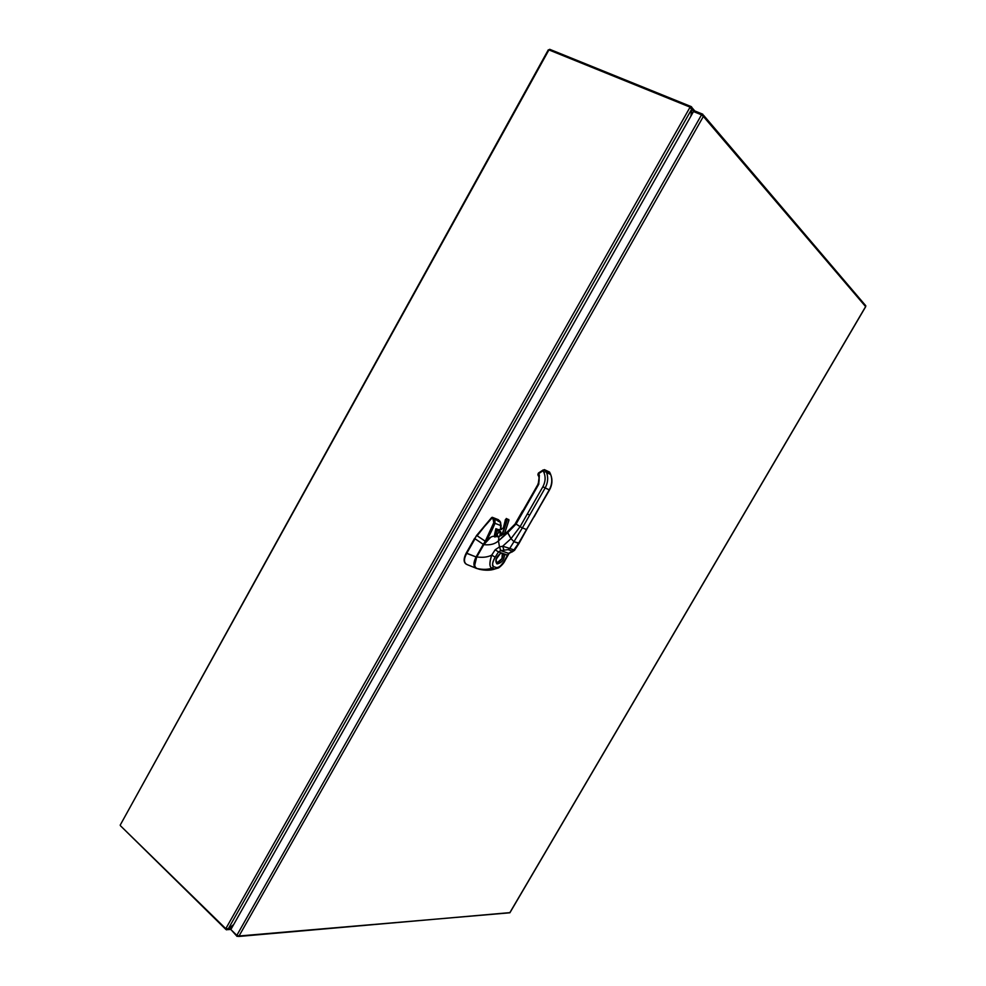 <?xml version="1.0" encoding="UTF-8"?>
<svg xmlns="http://www.w3.org/2000/svg" width="986" height="986" viewBox="0 0 986 986"><rect width="100%" height="100%" fill="white"/><g stroke="black" fill="none" stroke-linecap="round" stroke-linejoin="round"><path stroke-width="1.48" d="M690.952 116.052L691.556 109.397L690.089 107.129L548.931 49.916L120.23 825.072M120.477 825.775L225.794 928.676L228.345 928.726L233.67 924.56M548.29 49.855L548.931 49.916M228.136 928.837L226.016 929.564L120.736 826.022M233.177 925.435L228.444 929.145L231.205 928.923M226.657 929.884L226.706 929.169M690.964 107.659L691.741 107.104L691.174 106.587L549.683 49.3L549.264 50.052M691.741 107.104L691.506 115.066M694.267 111.726L691.469 108.916M865.264 305.056L865.597 306.634M509.861 912.629L238.575 936.478M231.377 930.057L237.059 936.392L239.043 935.997L236.825 935.369L230.847 929.539L693.491 111.554L701.527 114.82L703.363 116.434L702.759 114.191L694.723 110.925L694.206 111.849M702.155 115.239L702.759 114.191M237.441 935.726L237.059 936.392M495.872 528.989L497.449 529.248L495.884 528.681L497.08 529.396L495.884 528.681L494.245 536.064L495.822 529.1M497.597 532.995L497.141 535.275L497.597 532.995M494.306 536.064L495.859 529.001M501.036 525.476L499.717 520.99L500.568 522.26L494.109 518.796L494.886 519.819L494.109 518.796L493.136 519.265L493.986 518.784L492.692 517.576L491.952 518.057L493.136 519.265L491.915 518.131L476.62 535.447L466.809 553.257L476.078 556.967L466.735 553.368C463.63 559.05 463.728 562.796 467.031 564.571C463.728 562.796 463.63 559.05 466.735 553.368L475.03 538.787L483.263 544.334L476.078 556.967C473.144 562.87 473.218 566.654 476.312 568.306L476.312 568.306C473.231 566.642 473.144 562.87 476.078 556.967L483.608 544.506L476.411 557.139C473.872 562.02 473.625 565.52 475.671 567.653C473.625 565.545 473.872 562.032 476.411 557.139L483.929 543.249L483.263 544.334L474.549 538.43L466.255 553.035C463.531 558.347 463.432 561.995 465.959 563.992C463.432 562.02 463.531 558.372 466.255 553.035L476.62 535.447L485.112 541.117L484.336 543.224L493.789 522.666L493.136 519.265L493.789 522.666L485.519 541.425C488.637 537.05 491.804 531.023 494.997 523.319L493.789 522.666L494.997 523.319L494.886 519.819L494.997 523.319L501.011 525.661L500.568 522.26L500.592 529.482L501.011 525.661L494.997 523.319C491.287 532.033 488.132 538.06 485.519 541.425L483.608 544.506L485.112 541.117L477.125 535.755L491.472 517.749L492.347 517.317L498.374 519.721L492.347 517.317L491.472 517.749L476.62 535.447L492.125 517.305L498.263 519.647L499.964 521.261M499.902 535.768L500.383 531.417L499.902 535.768M498.398 520.534L498.152 521.274M498.891 520.879L498.682 521.495L498.891 520.879M500.715 529.519L501.159 525.563M494.109 518.796L499.717 520.99L494.109 518.796M492.692 517.576L499.717 520.99M479.295 569.255L476.337 568.318M475.905 568.146L467.031 564.571M526.672 529.408L549.51 489.956L545.135 487.996L522.37 527.892L526.598 529.556L549.251 489.869C552.024 484.705 552.505 479.59 550.681 474.512L550.299 473.625L550.398 474.377M533.894 516.75L518.513 543.372L513.952 541.671L511.007 538.652L507.63 532.797L498.472 540.87C494.947 544.087 490.067 545.344 483.83 544.642L490.683 537.284M522.863 510.859L538.294 483.769L539.354 475.227L538.763 484.212L538.023 483.695L538.763 484.212L523.307 511.34L522.58 510.785L523.307 511.34L516.06 524.059L515.345 523.504L520.103 526.66L527.374 513.916L529.642 515.148L522.37 527.892L520.103 526.66L542.879 486.739L545.135 487.996L529.642 515.148L527.374 513.916L542.879 486.739C545.505 481.772 545.825 476.941 543.828 472.245L543.101 470.704L538.639 473.687L539.354 475.227L538.763 484.212L516.06 524.059L520.103 526.66L511.007 538.652L520.103 526.66L522.37 527.892L513.952 541.671L522.37 527.892L526.598 529.556L518.513 543.372L513.94 549.929L509.737 548.401L508.086 549.621L500.826 550.619L499.483 546.91L495.182 549.781L491.706 555.13C489.278 563.117 489.389 567.455 492.026 568.146L494.762 569.045C490.523 570.5 485.445 570.586 479.541 569.329C485.445 570.586 490.523 570.5 494.762 569.045L496.5 567.591C498.361 568.38 501.048 565.976 504.573 560.405L508.505 553.429L512.313 551.149L508.086 549.621L509.737 548.401L502.675 546.232L499.729 546.848L502.675 546.232L503.92 549.991L502.675 546.232L509.737 548.401L513.952 541.671L509.737 548.401L513.94 549.929L512.313 551.149L514.569 550.274L513.94 549.929L519.129 543.249L513.952 541.671L511.007 538.652L502.675 546.232L511.007 538.652L507.334 531.774L507.63 532.797L516.06 524.047L498.472 540.87L498.941 536.63L498.472 540.87L499.483 546.91L498.472 540.87C494.947 544.087 490.067 545.344 483.83 544.642C486.751 540.131 489.66 537.382 492.581 536.384C489.327 537.616 486.406 540.365 483.83 544.642L476.793 556.954C473.822 562.994 473.896 566.839 477.014 568.515C482.857 569.748 487.86 569.625 492.026 568.146C487.86 569.625 482.857 569.748 477.014 568.515L479.541 569.329L477.014 568.515C474.118 568.355 474.044 564.497 476.793 556.954C482.795 557.768 487.762 557.164 491.706 555.13C487.762 557.164 482.795 557.768 476.793 556.954L483.756 544.568C486.48 540.18 489.426 537.444 492.581 536.384L498.941 536.63L507.716 531.688M544.334 469.619L545.48 470.137L543.101 470.704L545.431 470.112L546.207 471.665L543.828 472.245L546.158 471.653L546.589 472.565C548.413 477.655 547.92 482.795 545.135 487.996C547.92 482.795 548.413 477.655 546.589 472.565L546.207 471.665L550.681 474.512C552.505 479.59 552.024 484.705 549.251 489.869L542.879 486.739C545.517 481.772 545.825 476.941 543.828 472.245L542.953 470.014L543.101 470.704L538.75 472.947M543.212 469.965L538.492 472.997L537.912 474.993M538.233 475.511L538.492 472.997M538.196 473.576L537.986 474.217M538.257 475.535L538.344 473.933L538.257 475.535M547.674 472.368L547.045 472.787M538.541 476.139L538.639 473.687L539.354 475.227L538.763 476.645M538.664 475.535L538.775 473.983L538.664 475.535M494.972 537.124L495.403 536.372L492.63 536.409L495.403 536.372L494.972 537.124M495.687 536.322L497.634 536.791L501.467 535.447M499.458 536.162L497.671 536.594L499.458 536.162M507.482 531.651L515.579 523.541M519.129 543.249L526.721 529.445M509.885 552.912L510.945 552.456M509.38 553.269L508.505 553.429L509.38 553.269M496.057 561.81L497.696 562.328L501.985 558.557L497.671 562.303L496.044 561.786L497.622 562.34C501.11 560.837 502.909 558.175 503.02 554.329L504.721 554.12C504.154 559.851 501.578 563.117 496.981 563.918C494.615 560.726 495.995 557.041 501.11 552.85L504.721 554.12C504.154 559.863 501.566 563.129 496.981 563.918C494.615 560.738 495.995 557.053 501.11 552.85L500.407 553.429L501.11 552.85L498.485 551.926L495.169 557.164C492.199 563.006 491.731 566.174 493.776 566.679L496.5 567.591C499.397 567.443 502.084 565.052 504.573 560.405L508.505 553.429L512.313 551.149L508.086 549.621L500.826 550.619L508.579 553.368L500.826 550.619L498.485 551.926L507.322 555.044L503.02 554.329L501.073 553.01M474.673 565.36L476.719 556.893L483.769 544.592L476.743 556.893C474.229 561.194 473.872 564.756 475.634 567.591M501.985 558.557L502.318 553.208L501.985 558.557C500.013 561.564 498.14 562.747 496.352 562.082M505.078 560.393C504.191 562.71 502.071 565.188 498.719 567.85L494.762 569.045L492.026 568.146L493.776 566.679L496.5 567.591L494.762 569.045M493.776 566.679L492.026 568.146C489.29 567.073 489.192 562.735 491.706 555.13L495.169 557.164C492.384 561.774 491.915 564.953 493.776 566.679M495.169 557.164L491.706 555.13L495.182 549.781L498.485 551.926L495.169 557.164M498.485 551.926L495.182 549.781L499.483 546.91L500.666 550.632L498.485 551.926M499.483 546.91L500.826 550.619L499.483 546.91M549.301 489.783L534.092 516.947M550.299 473.625L549.584 472.097L545.48 470.137L546.207 471.665L550.299 473.625L549.584 472.097L545.48 470.137M497.19 536.15L497.523 536.791L497.19 536.15M500.136 529.593L503.489 527.941L505.584 519.449L506.977 519.474L501.862 535.238L502.416 533.241L503.563 534.363L502.416 533.241L507.396 519.536L502.798 533.451L507.396 519.536L505.436 519.486L503.489 527.941L500.136 529.593L503.489 527.941L505.473 519.511L503.353 527.88L500.136 529.593L497.129 529.568L500.136 529.593M495.576 530.246L500.42 529.371L495.576 530.246M495.219 533.303L495.921 536.433L495.625 533.401L496.833 536.717L495.219 533.303C498.201 529.199 500.185 529.531 501.184 534.313C500.185 529.531 498.201 529.199 495.219 533.303M500.678 535.558L501.184 534.313L500.678 535.558M501.073 534.326L500.518 535.62M501.085 534.301L500.851 532.095C498.842 529.926 497.104 530.369 495.625 533.401L497.178 533.981L500.222 531.257L497.178 533.981L495.625 533.401C497.104 530.369 498.842 529.926 500.851 532.095L500.444 535.657M496.747 536.704L495.872 535.657L497.634 536.594L497.166 534.005L497.412 536.224L497.178 533.981L499.606 531.331M495.625 530.037L497.129 529.383L495.625 530.024M505.473 519.462L507.297 518.932L508.961 520.164L504.45 533.82L508.924 520.14L506.299 518.463M503.39 527.892L505.473 519.511L507.297 518.932L508.912 520.189M500.42 529.371L501.664 529.494M504.191 533.981L502.798 533.451L504.191 533.981M507.396 519.314L508.825 519.536M691.556 109.397L228.345 928.726M225.794 928.676L690.089 107.129M509.762 912.802L865.622 306.597L703.363 116.434L239.043 935.997L509.762 912.802M236.825 935.369L701.527 114.82M120.181 825.159L548.315 49.805M230.934 929.391L227.717 929.65M692.012 107.708L694.81 110.962M509.898 912.765L865.696 306.658M865.819 305.808L703.56 115.263M499.976 535.755L500.481 531.528M522.58 510.785L515.345 523.504M538.898 476.953C539.404 480.207 539.12 482.462 538.023 483.695M509.072 553.392L505.091 560.368M511.993 552.037L514.569 550.274L519.092 543.311M500.407 553.429L496.217 559.21C496.229 562.723 496.71 563.77 497.622 562.34M542.953 470.014L545.431 470.112L546.589 472.565L550.681 474.512C552.69 479.677 552.296 484.829 549.51 489.956M508.961 520.164L504.536 533.771"/></g></svg>
